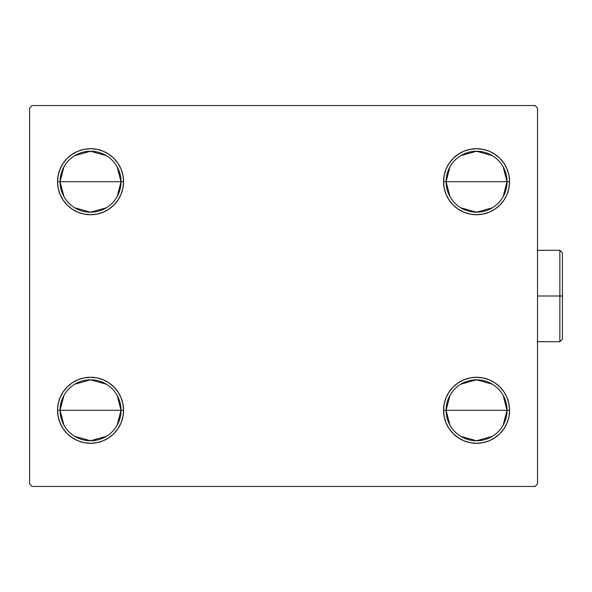 <?xml version="1.0" encoding="UTF-8"?>
<svg xmlns="http://www.w3.org/2000/svg" width="592" height="592" viewBox="0 0 592 592"><rect width="100%" height="100%" fill="white"/><g stroke="black" fill="none" stroke-linecap="round" stroke-linejoin="round"><path stroke-width="0.89" d="M449.964 425.145L446.087 410.278A30.473 30.473 0 0 0 476.56 440.751A30.473 30.473 0 0 0 507.041 410.278L509.579 410.278A33.011 33.011 0 0 1 476.56 443.297A33.011 33.011 0 0 1 443.549 410.278L507.041 410.278A30.473 30.473 0 0 1 476.56 440.751A30.473 30.473 0 0 1 446.087 410.278L449.964 395.412M503.163 395.412L507.041 410.278L503.163 425.145M492.255 436.408L476.56 440.751L460.872 436.408M449.964 196.588L446.087 181.722A30.473 30.473 0 0 0 476.56 212.195A30.473 30.473 0 0 0 507.041 181.722L509.579 181.722A33.011 33.011 0 0 1 476.56 214.733A33.011 33.011 0 0 1 443.549 181.722L507.041 181.722A30.473 30.473 0 0 1 476.56 212.195A30.473 30.473 0 0 1 446.087 181.722L449.964 166.855M503.163 166.855L507.041 181.722L503.163 196.588M492.255 207.844L476.56 212.195L460.872 207.844M63.951 196.588L60.073 181.722A30.473 30.473 0 0 0 90.546 212.195A30.473 30.473 0 0 0 121.027 181.722L123.565 181.722A33.011 33.011 0 0 1 90.546 214.733A33.011 33.011 0 0 1 57.535 181.722L121.027 181.722A30.473 30.473 0 0 1 90.546 212.195A30.473 30.473 0 0 1 60.073 181.722L63.951 166.855M117.149 166.855L121.027 181.722L117.149 196.588M106.242 207.844L90.546 212.195L74.858 207.844M63.951 425.145L60.073 410.278A30.473 30.473 0 0 0 90.546 440.751A30.473 30.473 0 0 0 121.027 410.278L123.565 410.278A33.011 33.011 0 0 1 90.546 443.297A33.011 33.011 0 0 1 57.535 410.278L121.027 410.278A30.473 30.473 0 0 1 90.546 440.751A30.473 30.473 0 0 1 60.073 410.278L63.951 395.412M117.149 395.412L121.027 410.278L117.149 425.145M106.242 436.408L90.546 440.751L74.858 436.408M534.976 105.531L32.138 105.531L29.6 108.07L29.6 483.93L32.138 486.469L534.976 486.469L537.514 483.93L537.514 108.07L534.976 105.531L32.138 105.531L29.6 108.07L29.6 483.93L32.138 486.469L534.976 486.469L537.514 483.93L537.514 108.07L534.976 105.531M444.185 416.724L443.549 410.278L444.185 403.84L446.065 397.646L449.113 391.941L453.22 386.939L458.223 382.832L463.928 379.775L470.122 377.903L476.56 377.267L483.005 377.903L489.199 379.775L494.905 382.832L499.907 386.939L504.014 391.941L507.063 397.646L508.942 403.84L509.579 410.278L508.942 416.724L507.063 422.917L504.014 428.623L499.907 433.625L494.905 437.732L489.199 440.781L483.005 442.661L476.56 443.297L470.122 442.661L463.928 440.781L458.223 437.732L453.22 433.625L449.113 428.623L446.065 422.917L444.185 416.724L443.549 410.278L444.185 403.84L446.065 397.646M444.185 188.16L443.549 181.722L444.185 175.276L446.065 169.083L449.113 163.377L453.22 158.375L458.223 154.268L463.928 151.219L470.122 149.339L476.56 148.703L483.005 149.339L489.199 151.219L494.905 154.268L499.907 158.375L504.014 163.377L507.063 169.083L508.942 175.276L509.579 181.722L508.942 188.16L507.063 194.354L504.014 200.059L499.907 205.061L494.905 209.168L489.199 212.225L483.005 214.097L476.56 214.733L470.122 214.097L463.928 212.225L458.223 209.168L453.22 205.061L449.113 200.059L446.065 194.354L444.185 188.16L443.549 181.722L444.185 175.276L446.065 169.083M58.171 188.16L57.535 181.722L58.171 175.276L60.051 169.083L63.1 163.377L67.207 158.375L72.209 154.268L77.915 151.219L84.108 149.339L90.546 148.703L96.992 149.339L103.186 151.219L108.891 154.268L113.893 158.375L118 163.377L121.049 169.083L122.929 175.276L123.565 181.722L122.929 188.16L121.049 194.354L118 200.059L113.893 205.061L108.891 209.168L103.186 212.225L96.992 214.097L90.546 214.733L84.108 214.097L77.915 212.225L72.209 209.168L67.207 205.061L63.1 200.059L60.051 194.354L58.171 188.16L57.535 181.722L58.171 175.276L60.051 169.083M58.171 416.724L57.535 410.278L58.171 403.84L60.051 397.646L63.1 391.941L67.207 386.939L72.209 382.832L77.915 379.775L84.108 377.903L90.546 377.267L96.992 377.903L103.186 379.775L108.891 382.832L113.893 386.939L118 391.941L121.049 397.646L122.929 403.84L123.565 410.278L122.929 416.724L121.049 422.917L118 428.623L113.893 433.625L108.891 437.732L103.186 440.781L96.992 442.661L90.546 443.297L84.108 442.661L77.915 440.781L72.209 437.732L67.207 433.625L63.1 428.623L60.051 422.917L58.171 416.724L57.535 410.278L58.171 403.84L60.051 397.646M122.929 175.276L123.565 181.722L122.929 188.16L121.049 194.354M96.992 214.097L90.546 214.733L84.108 214.097M84.108 149.339L90.546 148.703L96.992 149.339M508.942 175.276L509.579 181.722L508.942 188.16L507.063 194.354M483.005 214.097L476.56 214.733L470.122 214.097M470.122 149.339L476.56 148.703L483.005 149.339M508.942 403.84L509.579 410.278L508.942 416.724L507.063 422.917M483.005 442.661L476.56 443.297L470.122 442.661M470.122 377.903L476.56 377.267L483.005 377.903M122.929 403.84L123.565 410.278L122.929 416.724L121.049 422.917M96.992 442.661L90.546 443.297L84.108 442.661M84.108 377.903L90.546 377.267L96.992 377.903M90.546 410.278L60.073 410.278A30.473 30.473 0 0 1 90.546 379.805A30.473 30.473 0 0 1 121.027 410.278L90.546 410.278M74.858 384.156L90.546 379.805L106.242 384.156M60.073 410.278L57.535 410.278A33.011 33.011 0 0 1 90.546 377.267A33.011 33.011 0 0 1 123.565 410.278L121.027 410.278A30.473 30.473 0 0 0 90.546 379.805A30.473 30.473 0 0 0 60.073 410.278M90.546 181.722L60.073 181.722A30.473 30.473 0 0 1 90.546 151.249A30.473 30.473 0 0 1 121.027 181.722L90.546 181.722M74.858 155.592L90.546 151.249L106.242 155.592M60.073 181.722L57.535 181.722A33.011 33.011 0 0 1 90.546 148.703A33.011 33.011 0 0 1 123.565 181.722L121.027 181.722A30.473 30.473 0 0 0 90.546 151.249A30.473 30.473 0 0 0 60.073 181.722M476.56 181.722L446.087 181.722A30.473 30.473 0 0 1 476.56 151.249A30.473 30.473 0 0 1 507.041 181.722L476.56 181.722M460.872 155.592L476.56 151.249L492.255 155.592M446.087 181.722L443.549 181.722A33.011 33.011 0 0 1 476.56 148.703A33.011 33.011 0 0 1 509.579 181.722L507.041 181.722A30.473 30.473 0 0 0 476.56 151.249A30.473 30.473 0 0 0 446.087 181.722M476.56 410.278L446.087 410.278A30.473 30.473 0 0 1 476.56 379.805A30.473 30.473 0 0 1 507.041 410.278L476.56 410.278M460.872 384.156L476.56 379.805L492.255 384.156M446.087 410.278L443.549 410.278A33.011 33.011 0 0 1 476.56 377.267A33.011 33.011 0 0 1 509.579 410.278L507.041 410.278A30.473 30.473 0 0 0 476.56 379.805A30.473 30.473 0 0 0 446.087 410.278M559.862 296L559.862 341.71L559.862 296L537.514 296L559.862 296L559.862 250.29L559.862 296L562.4 296L559.862 296M562.4 339.172L562.4 296L562.4 339.172L559.862 341.71L537.003 341.71M562.4 252.828L562.4 296L562.4 252.828L559.862 250.29L537.003 250.29"/></g></svg>
